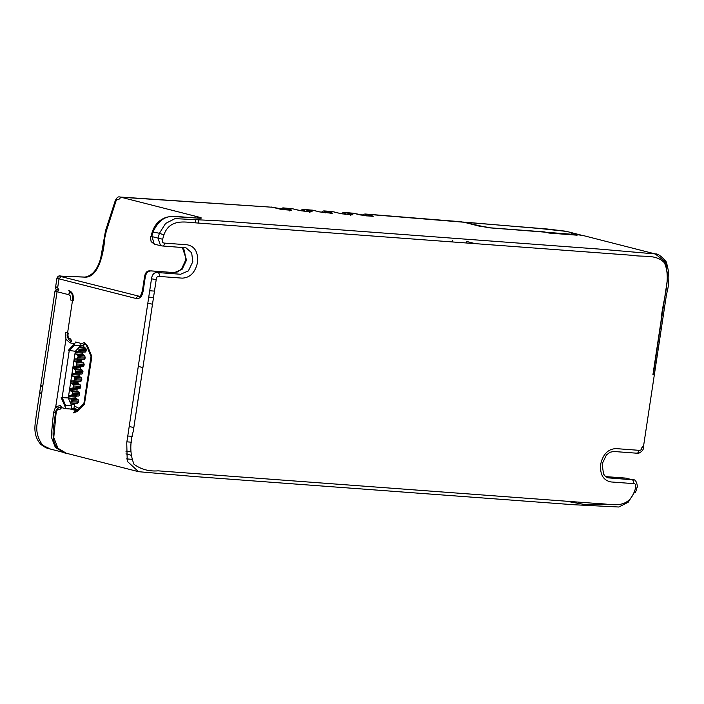 <?xml version="1.0" encoding="UTF-8"?>
<svg xmlns="http://www.w3.org/2000/svg" width="704" height="704" viewBox="0 0 704 704"><rect width="100%" height="100%" fill="white"/><g stroke="black" fill="none" stroke-linecap="round" stroke-linejoin="round"><path stroke-width="1.06" d="M366.186 215.855L373.34 216.216L366.221 214.218L463.927 222.235M280.491 209.211L282.806 207.882L292.582 208.718C297.686 210.329 303.635 211.323 310.429 211.71C312.418 211.825 312.602 211.658 310.974 211.2L304.806 209.625L312.972 210.232L303.67 209.405L304.806 209.625L303.582 210.883L301.655 210.857M350.592 215.494L351.815 214.236L345.673 212.67L353.883 213.286L344.538 212.45L345.673 212.67L344.45 213.928L342.522 213.902M321.262 212.23L323.726 210.901L332.253 211.534L339.557 213.33L351.27 214.746C353.258 214.861 353.443 214.694 351.815 214.236M360.448 214.958L372.407 216.304M350.865 214.711L351.974 214.782M345.77 214.333L339.557 213.33M313.456 210.355L319.607 211.922M319.141 211.807L325.741 212.846M272.774 207.363L289.599 210.162M325.6 212.81L323.998 212.406L325.222 211.147C328.055 211.939 335.72 213.523 330.845 213.224L330.44 213.198M310.974 211.2L309.751 212.458M290.004 210.188C291.993 210.302 292.178 210.135 290.55 209.678L289.326 210.936M354.367 213.409L366.582 215.882M340.032 213.444L333.881 211.878M571.454 234.696L572.458 234.018L576.523 235.136M490.494 227.92L544.095 231.906M544.368 231.889L487.837 227.638L463.197 222.042L479.556 226.222M478.834 226.037L491.093 227.964M76.824 410.696L70.013 408.962M77.44 410.08L77.519 411.426L84.436 404.228L83.961 403.286L76.05 411.268M70.022 292.767L68.79 290.655C72.468 291.694 73.911 295.055 73.11 300.758L73.11 300.758M84.436 404.228L91.854 356.506L87.446 345.831L86.962 346.79C86.328 344.898 85.562 344.08 84.665 344.335L75.522 342.003M56.065 413.433L56.065 413.433C56.478 410.177 57.719 408.883 59.805 409.534L61.635 407.651L60.518 407.431C60.43 405.522 54.648 410.538 55.44 413.213L53.302 428.446C52.474 437.95 53.944 444.576 57.702 448.325C63.466 452.47 66.326 454.106 66.299 453.226L57.922 448.202L53.777 437.448L56.065 413.433M77.519 411.426L73.163 412.949L74.994 411.066L75.97 411.259M87.446 345.831L83.846 342.276L84.665 344.335M68.165 333.432L68.165 333.432C67.602 336.644 68.376 338.457 70.488 338.87L71.72 340.982M635.862 487.511L634.278 491.841C635.844 492.554 635.897 492.721 634.436 492.351L634.577 491.973M162.149 245.951L185.988 247.808L191.655 252.789L192.817 261.677L188.399 270.882L180.585 274.252L157.617 272.545C154.194 272.263 152.152 274.358 151.501 278.828L156.218 279.576L133.285 431.218C129.747 443.573 130.002 454.617 134.05 464.332C141.117 469.418 149.151 471.583 158.145 470.844L599.799 503.703C611.01 503.818 627.405 509.775 634.278 491.841C635.844 492.554 635.897 492.721 634.436 492.351L634.119 492.263M635.527 492.527L636.918 487.802C638.141 487.159 636.293 478.685 633.31 479.908L632.271 479.838M162.633 239.228L163.909 234.907L159.412 233.288L157.986 238.119L162.633 239.228C161.955 241.78 162.615 243.074 164.613 243.118C164.278 245.353 163.39 246.286 161.938 245.898M163.909 234.907C169.057 220.009 182.662 221.602 192.069 222.596L632.658 255.341C643.201 257.286 655.952 253.95 664.303 262.636C672.126 279.127 662.024 301.822 661.056 320.927L652.907 374.827C654.623 374.959 654.755 374.836 653.294 374.466L667.779 277.015L665.65 262.064L655.239 253.942L600.538 249.19L220.546 220.933L175.006 218.627L165.581 223.458L159.412 233.288L153.27 232.047M652.907 374.827C654.623 374.959 654.755 374.836 653.294 374.466M636.24 453.094C637.692 453.473 638.581 452.549 638.906 450.314C640.719 450.63 641.74 449.583 641.96 447.163C643.685 447.295 643.817 447.172 642.356 446.802M613.826 451.493L636.786 453.2C637.278 454.766 644.442 450.736 643.394 447.163L666.556 294.026C669.759 282.867 669.601 272.034 666.072 261.527C661.197 256.018 657.606 253.493 655.292 253.95M613.809 451.493L610.13 452.223L606.443 454.951L602.131 463.98L603.53 474.012L605.378 476.37L607.878 477.831L631.91 479.741C633.362 480.093 633.917 481.386 633.574 483.622C635.562 483.666 636.222 484.959 635.545 487.511M151.501 278.828L126.738 442.86L127.248 461.331L138.609 471.698L193.31 476.45L573.302 504.706L618.842 507.012L628.276 502.172L634.436 492.351M577.104 235.189L549.032 233.068L544.702 231.95M119.83 197.006L272.29 207.24L121.009 197.234L198.678 217.061C202.594 218.082 202.233 218.425 197.578 218.09L174.759 216.63C165.642 215.459 158.444 220.475 153.155 231.686L151.721 236.526L157.986 238.119L160.582 245.714L154.414 244.138M119.83 197.014L121.009 197.234L118.844 199.452C117.374 198.854 116.336 199.672 115.72 201.907L106.26 231.326L104.878 237.512C103.646 254.074 98.331 277.226 85.422 277.156L84.515 277.112M106.26 231.326L106.366 230.525M115.72 201.907L115.086 201.159L105.538 230.692L100.663 258.377C97.442 269.632 92.206 275.871 84.955 277.077M84.92 277.077L61.098 276.109C59.303 276.003 59.321 276.17 61.16 276.61L139.506 296.314M151.95 236.526L154.246 244.103L151.131 241.639C150.542 238.55 150.489 236.773 150.982 236.324L152.381 231.563C154.836 224.664 159.157 220.035 165.343 217.677C167.992 216.48 173.853 216.242 182.917 216.955L196.865 218.038M139.084 296.419L138.996 296.41C140.008 297.106 141.17 295.064 142.49 290.294L144.505 276.98C145.816 268.972 150.542 271.304 150.876 270.864L151.351 270.943C148.042 270.855 146.001 272.95 145.235 277.235L145.517 276.98M143.502 290.286L143.229 290.55C142.217 296.701 139.7 299.323 135.678 298.408L137.843 296.19L139.022 296.41M196.882 217.994L198.678 217.061M58.872 289.925L57.649 287.813L59.004 278.837L61.16 276.61M566.333 501.204L583.757 504.354L615.534 504.627M624.941 478.086L605.722 476.661M147.831 303.063L152.486 304.251M126.544 458.902L131.525 459.29M138.257 366.397L142.903 367.585M71.104 409.042L65.991 408.663L61.169 397.602L68.288 397.936L71.606 405.706L71.104 409.042L77.598 409.913M81.03 343.411L80.678 345.708L75.346 351.27L74.034 359.929L81.18 360.466L82.069 359.436L84.207 359.374L85.114 358.239L84.77 355.634L82.817 354.517L82.289 353.126L75.143 352.598L76.032 351.578L78.17 351.507L79.077 350.372L78.725 347.758L85.879 348.295L83.926 347.178L83.662 344.08M71.218 408.267L73.92 408.47L74.51 404.571L75.416 403.445L77.554 403.374L70.391 402.846L71.482 400.594L78.628 401.122L78.118 399.634L76.155 398.517L75.636 397.126L76.525 396.106L78.663 396.044L79.57 394.909L79.226 392.295L77.264 391.186L76.745 389.796L77.634 388.775L79.772 388.705L80.678 387.578L80.335 384.965L78.373 383.847L77.854 382.466L78.742 381.445L80.881 381.374L81.787 380.239L81.444 377.634L79.482 376.517L78.962 375.126L79.851 374.106L81.99 374.035L82.896 372.909L82.553 370.295L80.59 369.178L80.071 367.796L80.96 366.775L83.098 366.705L84.172 364.452L83.662 362.965L81.708 361.847L81.18 360.466M77.554 403.374L78.628 401.122M82.069 359.436L74.923 358.908L74.034 359.929L74.554 361.319L81.708 361.847M80.96 366.775L73.814 366.238L72.926 367.268L80.071 367.796M74.034 359.929L72.926 367.268L73.445 368.65L80.59 369.178M79.851 374.106L72.706 373.578L71.817 374.598L78.962 375.126M72.926 367.268L71.817 374.598L72.336 375.98L79.482 376.517M78.742 381.445L71.597 380.908L70.708 381.938L77.854 382.466M71.817 374.598L70.708 381.938L71.227 383.319L78.373 383.847M77.634 388.775L70.488 388.247L69.599 389.268L76.745 389.796M70.708 381.938L69.599 389.268L70.118 390.65L77.264 391.186M76.525 396.106L69.379 395.578L68.49 396.598L75.636 397.126M69.599 389.268L68.49 396.598L69.01 397.989L70.972 399.098L71.482 400.594M74.923 358.908L77.062 358.838L78.135 356.594L77.625 355.098L75.662 353.98L75.143 352.598M73.814 366.238L75.953 366.177L76.859 365.042L76.516 362.437L74.554 361.319M72.706 373.578L74.844 373.507L75.75 372.381L75.407 369.767L73.445 368.65M71.597 380.908L73.735 380.838L74.642 379.711L74.298 377.098L72.336 375.98M70.488 388.247L72.626 388.177L73.533 387.042L73.19 384.437L71.227 383.319M69.379 395.578L71.518 395.507L72.591 393.254L72.081 391.767L70.118 390.65M68.49 396.598L68.288 397.936M75.346 351.27L68.314 350.381L76.076 341.994M82.289 353.126L83.178 352.106L85.316 352.035L86.222 350.909L85.879 348.295M80.678 345.708L74.545 345.25L69.212 350.812L62.154 397.478L65.472 405.249L71.606 405.706M60.667 407.449L65.991 408.663M65.472 405.249L64.821 406.155M50.53 449.099L40.753 444.338C47.617 449.548 49.245 448.369 49.834 448.932M42.61 445.192C37.242 437.668 35.561 429.748 37.576 421.432L41.642 393.686C39.01 393.043 38.975 392.788 41.554 392.911M42.618 385.845C40.049 385.722 40.075 385.977 42.706 386.619L41.642 393.686M71.746 340.886L69.907 342.769L65.938 339.293L65.595 332.666L68.429 333.115M57.948 408.514L55.634 406.833L60.43 405.442L61.662 407.554M55.634 406.833L53.495 412.667L56.329 413.107M53.495 412.667L51.207 436.7L55.37 447.454L64.082 452.558M42.706 386.619L57.059 291.711L68.209 294.562L70.048 292.67M68.209 294.562C70.33 294.967 71.104 296.789 70.532 300.001L73.366 300.441M74.545 345.25L74.184 344.265M133.83 427.61L129.175 426.448M79.086 408.364L74.298 405.988M77.994 409.508L73.92 408.47M127.732 436.031L132.519 436.304M130.68 451.563L125.919 451.211M126.878 441.848L131.657 442.2M475.182 243.628L466.805 241.49L466.576 242.986M465.115 222.182L540.593 228.598L566.72 231.44M571.718 233.658L572.238 234.018M566.007 231.246L547.404 229.02L464.086 222.226M580.386 234.934L489.174 227.779M480.964 226.512L465.458 222.57M488.488 227.41L481.879 226.362M366.441 215.846L363.097 215.442M323.998 212.406L322.071 212.37M462.097 221.83L365.094 213.998L366.221 214.218L365.006 215.477M293.066 208.842L283.307 207.9M290.55 209.678L284.451 208.12L283.228 209.378L281.301 209.352M311.828 210.012L319.414 211.842M291.438 208.498L301.127 210.769L311.133 211.746M271.146 207.011L272.571 207.275C284.099 210.153 279.514 209.22 289.784 210.144L290.708 210.232M352.739 213.066L359.982 214.843M572.774 234.08L582.956 235.479L572.449 234.018M57.649 287.813C55.229 287.197 55.202 286.933 57.552 287.03M58.458 289.863C56.294 289.705 55.343 288.79 55.59 287.109L56.945 278.133C57.851 276.188 59.057 275.484 60.57 276.021M633.301 479.934L625.654 478.139M157.617 272.545C159.069 272.906 159.623 274.199 159.271 276.434L182.248 278.142C190.142 277.728 195.237 272.492 197.542 262.425C198.299 252.243 194.885 246.365 187.29 244.807L164.613 243.118M156.218 279.576C156.438 277.156 157.458 276.109 159.271 276.434M638.906 450.314L615.93 448.606C608.036 449.011 602.941 454.256 600.644 464.323C599.878 474.505 603.293 480.374 610.896 481.941L633.574 483.622M85.422 277.156L61.098 276.109M135.678 298.408L59.004 278.837C56.646 278.23 56.61 277.966 58.907 278.054M182.389 247.482L186.551 260.084L182.134 269.289L174.328 272.65L151.351 270.943M195.686 220.053L195.272 222.825M154.475 291.104L149.697 290.752M143.229 290.55L145.235 277.235M197.578 218.09L200.103 218.126M130.768 455.145L125.919 453.904M70.488 403.075L75.416 403.445M78.461 402.239L71.306 401.711M69.01 397.989L76.155 398.517M70.972 399.098L78.118 399.634M74.51 404.571L71.016 404.316M80.714 345.488L83.415 345.69M79.226 392.295L72.081 391.767M72.591 393.254L79.737 393.791M79.57 394.909L72.415 394.381M71.518 395.507L78.663 396.044M80.335 384.965L73.19 384.437M73.7 385.924L80.846 386.452M80.678 387.578L73.533 387.042M72.626 388.177L79.772 388.705M81.444 377.634L74.298 377.098M74.809 378.594L81.954 379.122M81.787 380.239L74.642 379.711M73.735 380.838L80.881 381.374M82.553 370.295L75.407 369.767M75.918 371.254L83.063 371.791M82.896 372.909L75.75 372.381M74.844 373.507L81.99 374.035M83.662 362.965L76.516 362.437M77.026 363.924L84.172 364.452M84.005 365.578L76.859 365.042M75.953 366.177L83.098 366.705M84.77 355.634L77.625 355.098M78.135 356.594L85.281 357.122M82.817 354.517L75.662 353.98M83.178 352.106L76.032 351.578M85.316 352.035L78.17 351.507M86.222 350.909L79.077 350.372M79.244 349.254L86.39 349.791M83.926 347.178L79.578 346.861M85.114 358.239L77.968 357.711M77.062 358.838L84.207 359.374M58.898 289.828L57.059 291.711C54.648 291.095 54.622 290.84 56.971 290.937M56.452 289.238L55.009 291.007L36.089 416.425C35.798 422.092 31.618 434.113 40.806 444.391M74.237 343.878L69.907 342.769M65.938 339.293L55.748 406.71M61.222 407.493L59.532 407.431M332.253 211.526L324.086 210.918M365.094 213.998L363.308 214.333L362.27 215.301M319.422 211.842L331.566 213.268M300.846 210.716L301.849 209.757L303.67 209.405M341.713 213.761L342.751 212.784L344.538 212.45M576.778 235.136L548.698 233.006M91.027 356.321L86.962 346.79M83.899 403.41L91.027 356.277M71.236 340.903C70.268 342.038 65.789 336.723 67.54 333.212L72.486 300.546C72.908 295.046 71.949 292.442 69.626 292.714M160.547 245.731L161.885 245.881M655.239 253.942L582.956 235.479M198.722 220.053L198.273 223.045M148.729 297.141L153.507 297.493M115.086 201.159C116.512 197.736 118.096 196.354 119.847 197.014M150.955 270.873L173.474 272.545L177.549 271.929L181.474 269.113L185.83 259.767L184.369 250.21L182.09 247.465M138.609 471.698L66.326 453.244M625.346 478.069L627.044 478.324M625.258 478.06L605.66 476.608M49.632 448.87L63.756 452.478M452.681 240.434L451.994 241.903M566.21 231.308L580.334 234.916"/></g></svg>
